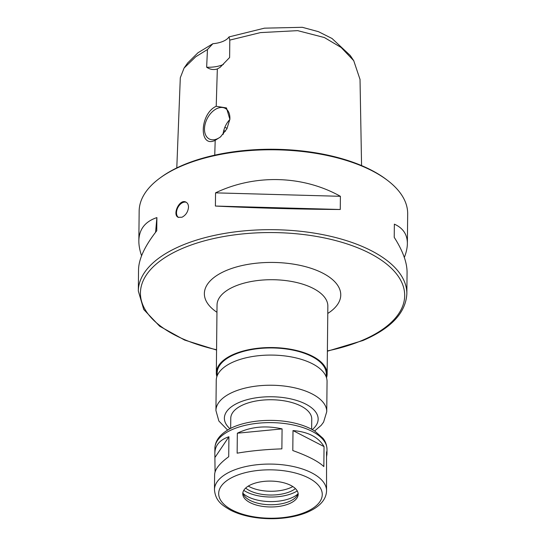 <?xml version="1.0" encoding="UTF-8"?>
<svg xmlns="http://www.w3.org/2000/svg" width="546" height="546" viewBox="0 0 546 546"><rect width="100%" height="100%" fill="white"/><g stroke="black" fill="none" stroke-linecap="round" stroke-linejoin="round"><path stroke-width="0.82" d="M326.556 490.847A56.054 26.188 -179.4 0 0 270.782 464.08A56.054 26.188 -179.4 0 0 214.462 489.673C215.479 501.037 221.874 505.077 230.446 510.121C237.298 513.615 245.4 516.072 254.75 517.492C267.499 519.348 279.996 519.103 292.24 516.748C301.01 515.008 308.394 512.298 314.387 508.613C322.242 503.678 326.303 497.754 326.556 490.847L326.542 451.835L326.945 454.265L326.494 456.947M292.799 450.552L293.004 430.582C308.156 431.811 318.502 437.155 324.044 446.594L323.839 466.571C318.243 461.309 307.896 455.965 292.799 450.552M237.346 433.203C250.86 426.706 265.772 425.266 282.084 428.89L281.873 448.867C265.52 449.419 250.607 450.86 237.135 453.18L237.346 433.203L282.084 428.89M215.069 471.942L214.844 453.091C215.104 445.29 219.799 439.844 228.924 436.752L228.713 456.729C219.553 463.39 214.851 469.362 214.619 474.624L214.462 489.673M293.004 430.582L324.044 446.594M215.226 457.084L228.924 436.752M311.643 429.279L311.752 419.082A40.493 18.919 -179.4 0 0 271.458 399.74A40.493 18.919 -179.4 0 0 230.767 418.236L230.658 428.433M314.612 430.999L321.212 425.314L323.594 422.113L326.747 411.698L327.061 381.552A55.412 25.887 -179.4 0 0 271.928 355.084A55.412 25.887 -179.4 0 0 216.243 380.391L215.929 410.537L218.864 421.021L227.655 430.091M326.255 377.02L326.29 374.003A54.559 25.491 -179.4 0 0 271.997 347.945A54.559 25.491 -179.4 0 0 217.178 372.863L217.144 375.88M326.515 377.777A55.412 25.887 -179.4 0 0 327.143 374.017A55.412 25.887 -179.4 0 0 272.004 347.549A55.412 25.887 -179.4 0 0 216.325 372.857A55.412 25.887 -179.4 0 0 216.871 376.631M250.082 502.627A27.71 12.94 -179.4 0 0 280.473 506.183A27.71 12.94 -179.4 0 0 298.177 494.321A27.71 12.94 -179.4 0 0 270.604 481.087A27.71 12.94 -179.4 0 0 242.765 493.741A27.71 12.94 -179.4 0 0 250.082 502.627M242.881 492.635A27.71 12.94 -179.4 0 0 244.069 495.488A27.71 12.94 -179.4 0 0 250.102 500.409A27.71 12.94 -179.4 0 0 296.84 496.041A27.71 12.94 -179.4 0 0 298.082 493.209M243.059 493.407A30.692 14.339 -179.4 0 0 247.959 496.771A30.692 14.339 -179.4 0 0 297.884 493.98M243.762 490.369A33.033 15.431 -179.4 0 0 246.294 491.844A33.033 15.431 -179.4 0 0 297.249 490.929M245.645 488.076A28.774 13.438 -179.4 0 0 249.426 490.52A28.774 13.438 -179.4 0 0 295.413 488.602M248.28 486.097A28.774 13.438 -179.4 0 0 249.467 486.752A28.774 13.438 -179.4 0 0 292.827 486.568M141.578 255.753C139.715 250.314 138.807 245.325 138.848 240.779L139.155 211.111A134.268 62.729 0.6 0 1 159.773 178.18A134.268 62.729 0.6 0 1 387.756 180.569A134.268 62.729 0.6 0 1 407.678 213.923L407.371 243.591C407.316 247.782 406.306 252.409 404.333 257.466M188.506 207.152C188.029 211.855 185.845 215.213 181.975 217.24L178.214 217.308C172.024 214.749 179.627 198.3 186.029 202.163C187.64 203.057 188.466 204.716 188.506 207.152M138.848 240.779C139.1 229.279 145.113 221.546 156.893 217.588L156.75 230.774C144.861 245.932 138.786 258.879 138.541 269.628L138.322 291.004L143.748 309.493L159.664 326.221L184.589 340.056L216.564 350.047M340.26 209.493C302.648 209.336 254.497 208.006 215.404 206.047L215.54 192.854C254.852 173.969 303.003 175.3 340.404 196.307L340.26 209.493L215.404 206.047M327.382 351.208L362.872 340.54C391.107 328.385 405.76 312.81 406.845 293.816L407.07 272.44C407.091 262.51 402.812 250.812 394.226 237.339L394.362 224.153C403.05 228.03 407.384 234.507 407.371 243.591M215.54 192.854L340.404 196.307M155.583 232.275L156.893 217.588M186.35 202.348A8.524 5.521 -62.7 0 0 177.873 207.528A8.524 5.521 -62.7 0 0 178.528 217.451M159.773 178.18L160.872 177.382A132.992 62.128 0.6 0 1 386.677 179.743L387.756 180.569M214.749 155.153L215.192 140.336C198.614 148.567 199.638 113.691 216.216 106.272L217.335 68.953C213.582 70.1 210.012 69.519 206.647 67.206L207.46 49.522L212.872 43.714A21.314 9.958 -179.4 0 0 228.992 36.916L229.798 40.104L229.62 57.521L220.127 67.315L217.335 68.953M176.795 167.909L180.303 77.744L184.077 68.066L195.7 56.791L207.46 49.522M206.647 67.206A21.314 9.958 -179.4 0 0 223.41 64.442M229.798 40.104L260.456 32.603L297.672 30.644L324.379 37.538L341.141 47.482L353.726 60.674L360.026 79.436M216.216 106.272L226.481 107.931L229.866 119.328L226.849 128.89L220.434 136.978L215.192 140.336M229.839 119.622A17.26 11.179 -62.7 0 0 225.109 108.299A17.26 11.179 -62.7 0 0 207.255 118.509A17.26 11.179 -62.7 0 0 209.275 138.977A17.26 11.179 -62.7 0 0 217.035 138.902A17.26 11.179 -62.7 0 0 220.973 136.493M229.846 119.526C226.105 123.464 223.819 128.44 222.98 134.446M184.077 68.066L187.647 62.981L197.98 52.757L212.872 43.714M228.992 36.916L264.448 28.167L302.307 27.3L318.468 31.675L332.036 38.493L350.266 55.508L353.726 60.674M326.945 454.265L326.993 449.392A56.054 26.188 -179.4 0 0 271.219 422.624A56.054 26.188 -179.4 0 0 214.892 448.218L214.844 453.091M312.264 429.62A46.888 21.901 -179.4 0 0 271.492 396.758A46.888 21.901 -179.4 0 0 230.037 428.753M326.747 411.698A55.412 25.887 -179.4 0 0 271.608 385.237A55.412 25.887 -179.4 0 0 215.929 410.537M327.143 374.017L327.853 306.183A55.412 25.887 -179.4 0 0 272.713 279.716A55.412 25.887 -179.4 0 0 217.035 305.023L216.325 372.857M232.357 510.1A51.788 24.195 -179.4 0 0 319.895 501.665A51.788 24.195 -179.4 0 0 259.159 470.324A51.788 24.195 -179.4 0 0 232.357 510.1M327.777 313.445A68.202 31.859 -179.4 0 0 318.345 271.055A68.202 31.859 -179.4 0 0 227.279 270.099A68.202 31.859 -179.4 0 0 216.96 312.285M216.564 349.754A132.139 61.732 0.6 0 1 161.138 260.203A132.139 61.732 0.6 0 1 357.405 247.666A132.139 61.732 0.6 0 1 362.025 340.458A132.139 61.732 0.6 0 1 327.382 350.914M406.845 293.816A134.268 62.729 -179.4 0 0 273.239 229.689A134.268 62.729 -179.4 0 0 138.322 291.004M227.116 128.378A68.202 31.859 0.6 0 1 224.87 127.293M225.375 131.34A68.202 31.859 0.6 0 1 223.799 130.535M223.444 133.906A65.704 30.692 0.6 0 1 223.096 133.702M326.993 449.392C326.706 442.697 323.682 439.243 322.979 438.315L314.94 431.21C309.132 427.525 301.986 424.733 293.502 422.843C268.379 417.301 240.192 421.648 226.986 430.501C219.178 435.435 215.151 441.339 214.892 448.218M360.019 79.163L361.568 165.581"/></g></svg>
